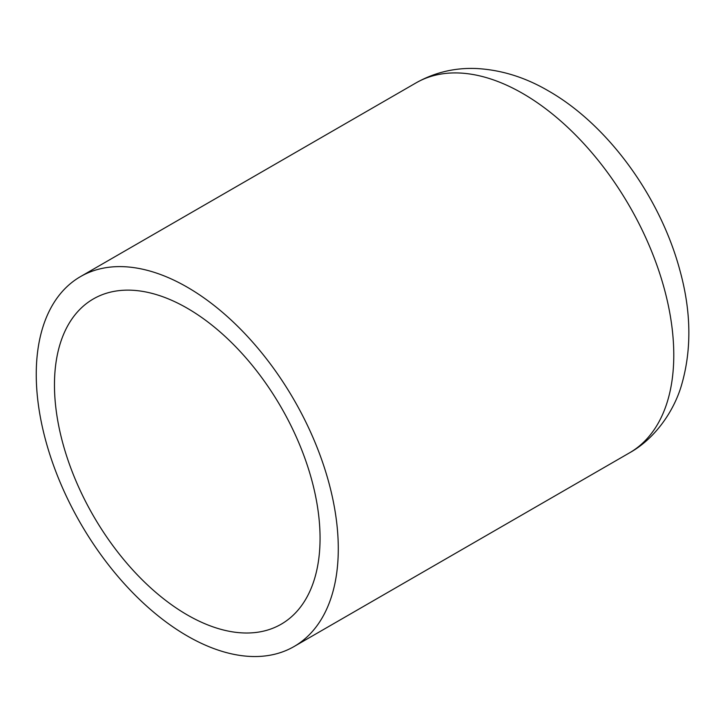 <?xml version="1.0" encoding="UTF-8"?>
<svg xmlns="http://www.w3.org/2000/svg" width="725" height="725" viewBox="0 0 725 725"><rect width="100%" height="100%" fill="white"/><g stroke="black" fill="none" stroke-linecap="round" stroke-linejoin="round"><path stroke-width="1.09" d="M338.285 548.762A213.567 123.304 60 0 1 294.051 646.537A213.567 123.304 60 0 1 129.476 589.316A213.567 123.304 60 0 1 36.25 374.39A213.567 123.304 60 0 1 80.484 276.615A213.567 123.304 60 0 1 245.059 333.835A213.567 123.304 60 0 1 338.285 548.762M54.466 384.903A187.802 108.433 60 0 1 93.362 298.936A187.802 108.433 60 0 1 238.09 349.251A187.802 108.433 60 0 1 320.06 538.249A187.802 108.433 60 0 1 281.164 624.216A187.802 108.433 60 0 1 136.445 573.901A187.802 108.433 60 0 1 54.466 384.903M629.545 452.835C655.355 438.534 673.951 410.821 681.373 385.655C691.786 350.266 691.333 311.94 679.996 270.697C660.557 197.689 608.619 125.253 548.526 90.951C525.353 77.367 501.383 69.89 476.615 68.531C454.938 67.579 434.719 72.373 415.978 82.922A213.567 123.304 60 0 1 522.761 93.498A213.567 123.304 60 0 1 673.779 355.069A213.567 123.304 60 0 1 629.545 452.835L294.051 646.537M415.978 82.922L80.484 276.615"/></g></svg>
